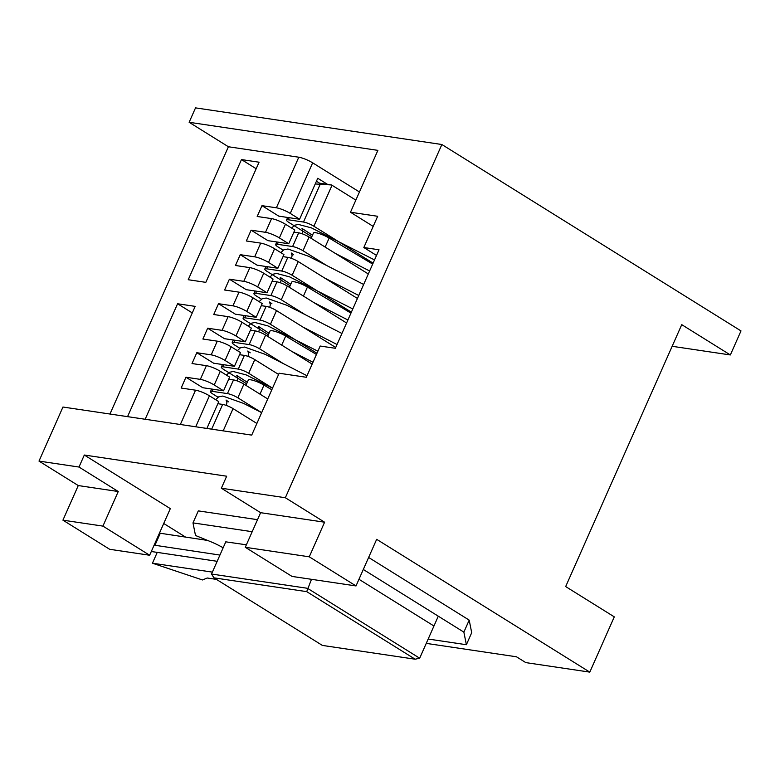 <?xml version="1.0" encoding="UTF-8"?>
<svg xmlns="http://www.w3.org/2000/svg" width="780" height="780" viewBox="0 0 780 780"><rect width="100%" height="100%" fill="white"/><g stroke="black" fill="none" stroke-linecap="round" stroke-linejoin="round"><path stroke-width="1.17" d="M149.653 555.243L102.921 526.11L62.927 520.163L109.668 549.295L149.653 555.243L170.313 508.628L84.318 455.032L226.678 476.209L221.354 488.221L285.344 497.738L324.597 522.21L260.618 512.684L221.354 488.221M245.281 547.287L292.022 576.42L356.011 585.936L309.27 556.813L245.281 547.287L260.618 512.684M316.436 181.243L319.527 183.173L331.5 184.957A8.044 1.589 23.9 0 1 332.026 185.269L355.846 200.119M327.522 184.363L317.752 178.269L299.598 219.239L278.801 216.148L261.973 205.666L257.185 216.479L271.577 218.614A10.725 2.116 -156.1 0 1 285.451 224.23L294.801 230.051L288.736 243.75L267.94 240.659L251.111 230.168L246.324 240.981L260.715 243.126A10.725 2.116 -156.1 0 1 274.589 248.742L283.94 254.563L277.875 268.261L257.078 265.171L240.25 254.68L235.463 265.493L249.853 267.637A10.725 2.116 -156.1 0 1 263.728 273.244L273.078 279.074L267.014 292.773L246.217 289.673L229.388 279.191L224.601 290.004L238.992 292.149A10.725 2.116 -156.1 0 1 252.866 297.755L262.216 303.586L256.152 317.284L235.355 314.184L218.527 303.703L213.739 314.515L228.13 316.66A10.725 2.116 -156.1 0 1 242.014 322.267L251.355 328.097L245.291 341.786L224.494 338.695L207.665 328.214L202.878 339.027L217.269 341.162A10.725 2.116 -156.1 0 1 231.153 346.778L240.493 352.599L234.429 366.298L213.632 363.207L196.804 352.716L192.016 363.538L206.407 365.674A10.725 2.116 -156.1 0 1 220.291 371.29L229.632 377.11L223.567 390.809L202.771 387.719L185.942 377.227L181.155 388.04L195.546 390.185A10.725 2.116 -156.1 0 1 209.43 395.801L218.77 401.622L206.885 428.444M672.155 346.291L730.353 354.949L681.74 324.656L565.675 586.57L614.289 616.863L589.797 672.126L525.808 662.61L516.467 656.789L426.25 643.373M241.468 159.578L259.067 162.201L205.822 282.35L188.233 279.727L241.468 159.578L256.171 168.743M127.559 416.647L177.586 303.761L195.175 306.374L145.158 419.26M261.973 205.666L276.373 207.802L298.789 157.219L228.403 146.757L189.14 122.284L377.89 150.364L350.473 212.238L377.666 216.284L363.831 247.523L379.022 249.785L335.361 348.299L320.171 346.037L306.325 377.276L279.133 373.23L251.716 435.113L62.956 407.033L39 461.097L78.263 485.56L118.248 491.517L78.994 467.044L39 461.097M109.96 414.024L228.403 146.757M223.567 390.809L214.217 384.988A10.725 2.116 -156.1 0 0 200.343 379.373L185.942 377.227M196.804 352.716L211.204 354.861L217.269 341.162M245.291 341.786L235.94 335.965A10.725 2.116 -156.1 0 0 222.066 330.349L207.665 328.214M218.527 303.703L232.928 305.838L238.992 292.149M267.014 292.773L257.663 286.942A10.725 2.116 -156.1 0 0 243.789 281.336L229.388 279.191M240.25 254.68L254.65 256.825L260.715 243.126M288.736 243.75L279.386 237.929A10.725 2.116 -156.1 0 0 265.512 232.313L251.111 230.168M376.516 255.431L363.831 247.523M373.191 226.395L350.473 212.238M359.453 191.987L312.663 162.835A10.725 2.116 -156.1 0 0 298.789 157.219M306.706 591.64L213.934 577.834L322.364 645.411L415.145 659.207L306.706 591.64L311.493 579.316M225.829 541.749L211.526 574.031L307.505 588.305L419.679 658.213L438.292 616.2M356.011 585.936L376.662 539.321L589.797 672.126M309.27 556.813L324.597 522.21M730.353 354.949L741 330.915L441.87 144.514L285.344 497.738M185.659 537.157L163.722 523.487M211.204 354.861A10.725 2.116 -156.1 0 1 225.079 360.477L234.429 366.298M277.875 268.261L268.525 262.431A10.725 2.116 -156.1 0 0 254.65 256.825M256.152 317.284L246.802 311.454A10.725 2.116 -156.1 0 0 232.928 305.838M299.598 219.239L290.248 213.418A10.725 2.116 -156.1 0 0 276.373 207.802M62.927 520.163L78.263 485.56M189.14 122.284L195.526 107.874L441.87 144.514M78.994 467.044L84.318 455.032M102.921 526.11L118.248 491.517M192.28 312.916L177.586 303.761M415.145 659.207L419.679 658.213M211.526 574.031L213.934 577.834M225.791 541.837L246.382 544.81M223.148 547.804A21.45 4.231 -156.1 0 0 210.639 541.671L195.497 535.48L192.982 522.892L198.305 510.88L257.517 519.685M192.982 522.892L252.194 531.707M154.128 545.142L219.931 555.067M217.162 561.308L151.31 551.509M216.391 579.374L207.256 578.009L202.469 579.959L152.441 563.209L212.374 572.12M363.305 569.468L463.866 632.131L466.381 644.719L428.171 639.034M358.956 579.277L433.758 625.892M368.628 557.456L469.19 620.12L471.705 632.697L466.381 644.719M159.451 533.13L207.587 540.423M154.908 545.395L160.232 533.374M152.441 563.209L157.238 552.386M463.866 632.131L469.19 620.12M373.103 263.152L313.872 226.239A8.044 1.589 23.9 0 0 303.469 222.037L288.269 219.775L289.195 217.698M368.306 273.965L309.085 237.052L303.01 250.75L326.869 265.619M357.445 298.467L298.223 261.563L292.149 275.262L351.38 312.166M346.583 322.978L287.362 286.075L281.287 299.773L305.146 314.632M335.722 347.49L276.5 310.586L270.436 324.285L316.963 353.281M312.166 364.094L265.639 335.098L259.574 348.796L283.423 363.656M278.596 374.449L254.777 359.609L248.713 373.298L272.522 388.148L246.236 374.936L233.152 371.485L229.437 372.294L226.444 375.122M267.735 398.96L243.916 384.111L237.851 397.81L261.661 412.649L243.526 403.377L222.787 396.055L218.673 396.854L215.68 399.691M256.873 423.462L233.054 408.623L223.197 430.872M315.227 183.953L331.5 184.957M309.085 237.052A8.044 1.589 23.9 0 0 298.672 232.849L293.885 232.138M298.672 232.849L292.607 246.548L277.407 244.286L278.333 242.2M233.054 408.623A8.044 1.589 23.9 0 0 222.651 404.42L217.854 403.699M243.916 384.111A8.044 1.589 23.9 0 0 233.512 379.909L228.716 379.197M233.512 379.909L227.438 393.598L212.248 391.345L213.164 389.259M227.438 393.598A8.044 1.589 23.9 0 1 237.851 397.81M212.248 391.345A8.044 1.589 23.9 0 0 210.502 391.579A8.044 1.589 23.9 0 0 213.057 394.124L218.02 397.215M254.777 359.609A8.044 1.589 23.9 0 0 244.374 355.397L239.577 354.685M244.374 355.397L238.3 369.096L223.109 366.834L224.026 364.748M238.3 369.096A8.044 1.589 23.9 0 1 248.713 373.298M223.109 366.834A8.044 1.589 23.9 0 0 221.364 367.068A8.044 1.589 23.9 0 0 223.918 369.613L246.646 383.779M265.639 335.098A8.044 1.589 23.9 0 0 255.235 330.886L250.439 330.174M255.235 330.886L249.161 344.584L233.961 342.322L234.887 340.246M249.161 344.584A8.044 1.589 23.9 0 1 259.574 348.796M233.961 342.322A8.044 1.589 23.9 0 0 232.226 342.556A8.044 1.589 23.9 0 0 234.78 345.101L239.743 348.202M276.5 310.586A8.044 1.589 23.9 0 0 266.097 306.374L261.3 305.662M266.097 306.374L260.023 320.073L244.822 317.811L245.749 315.734M260.023 320.073A8.044 1.589 23.9 0 1 270.436 324.285M244.822 317.811A8.044 1.589 23.9 0 0 243.087 318.045A8.044 1.589 23.9 0 0 245.641 320.59L268.369 334.756M287.362 286.075A8.044 1.589 23.9 0 0 276.959 281.863L272.161 281.151M276.959 281.863L270.884 295.561L255.684 293.299L256.61 291.223M270.884 295.561A8.044 1.589 23.9 0 1 281.287 299.773M255.684 293.299A8.044 1.589 23.9 0 0 253.939 293.543A8.044 1.589 23.9 0 0 256.493 296.088L261.466 299.179M298.223 261.563A8.044 1.589 23.9 0 0 287.82 257.361L283.023 256.639M287.82 257.361L281.746 271.05L266.546 268.798L267.472 266.711M281.746 271.05A8.044 1.589 23.9 0 1 292.149 275.262M266.546 268.798A8.044 1.589 23.9 0 0 264.8 269.032A8.044 1.589 23.9 0 0 267.355 271.577L290.092 285.743M245.934 385.378L248.274 380.104A10.725 2.116 23.9 0 1 254.065 380.65A10.725 2.116 23.9 0 1 263.981 385.106L271.801 389.776M311.103 238.319L313.443 233.044A10.725 2.116 23.9 0 1 319.235 233.591A10.725 2.116 23.9 0 1 329.15 238.046L372.684 264.089M311.815 236.72L289.078 222.553A8.044 1.589 23.9 0 1 286.523 220.009A8.044 1.589 23.9 0 1 288.269 219.775M292.607 246.548A8.044 1.589 23.9 0 1 303.01 250.75M283.189 250.156L278.216 247.065A8.044 1.589 23.9 0 1 275.662 244.52A8.044 1.589 23.9 0 1 277.407 244.286M289.38 287.332L291.72 282.067A10.725 2.116 23.9 0 1 297.511 282.613A10.725 2.116 23.9 0 1 307.427 287.06L350.961 313.111M267.657 336.356L269.997 331.09A10.725 2.116 23.9 0 1 275.788 331.627A10.725 2.116 23.9 0 1 285.704 336.082L316.436 354.471M195.702 426.777L209.43 395.801M180.346 424.495L195.546 390.185M200.343 379.373L206.407 365.674M222.066 330.349L228.13 316.66M243.789 281.336L249.853 267.637M265.512 232.313L271.577 218.614M268.525 262.431L274.589 248.742M225.079 360.477L231.153 346.778M235.94 335.965L242.014 322.267M257.663 286.942L263.728 273.244M279.386 237.929L285.451 224.23M246.802 311.454L252.866 297.755M290.248 213.418L312.663 162.835M214.217 384.988L220.291 371.29M332.026 185.269L313.872 226.239M320.024 184.665L303.469 222.037M222.651 404.42L211.682 429.156M259.984 394.124L263.981 385.106M325.153 247.065L329.15 238.046M303.43 296.088L307.427 287.06M281.707 345.111L285.704 336.082M226.288 405.415L226.931 402.675L226.054 400.043L228.491 401.827M307.008 375.736L265.249 354.354L244.511 347.032L240.396 347.831L237.403 350.668M248.011 356.392L248.654 353.652L247.777 351.029L250.214 352.814M341.942 333.469L286.972 305.331L266.233 298.019L262.119 298.818L259.116 301.655M337.038 344.516L302.933 327.064M269.734 307.369L270.377 304.639L269.5 302.006L271.937 303.79M363.656 284.447L308.695 256.318L287.956 248.995L283.842 249.795L280.839 252.632M358.761 295.493L324.656 278.041M291.457 258.356L292.1 255.616L291.223 252.983L293.66 254.768M237.042 380.864L237.695 378.271L236.818 375.473L247.309 382.278M317.879 351.215L267.959 325.923L254.875 322.462L251.15 323.271L248.167 326.108M312.985 362.261L291.983 351.507M258.765 331.841L259.418 329.257L258.541 326.459L269.032 333.255M246.012 385.193L245.495 385.096M352.804 308.948L289.682 276.9L276.598 273.439L272.873 274.248L269.89 277.085M347.909 319.995L313.706 302.494M280.488 282.828L281.141 280.235L280.264 277.436L290.755 284.242M374.527 259.935L311.405 227.877L298.321 224.425L294.596 225.235L291.613 228.062M369.632 270.982L335.429 253.471M302.211 233.805L302.864 231.211L301.987 228.413L312.478 235.219M275.662 244.52L276.793 241.976M264.8 269.032L265.931 266.487M253.939 293.543L255.07 290.998M243.087 318.045L244.208 315.5M232.226 342.556L233.347 340.012M221.364 367.068L222.485 364.523M210.502 391.579L211.624 389.035M286.523 220.009L287.654 217.464"/></g></svg>
